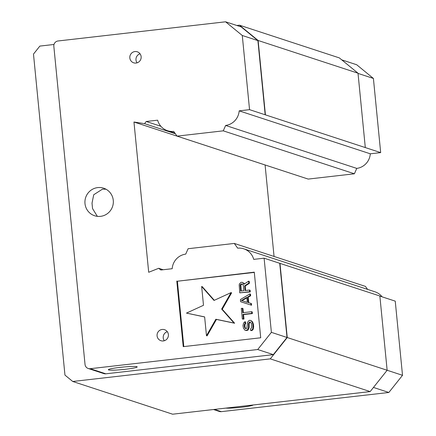 <?xml version="1.0" encoding="UTF-8"?>
<svg xmlns="http://www.w3.org/2000/svg" width="436" height="436" viewBox="0 0 436 436"><rect width="100%" height="100%" fill="white"/><g stroke="black" fill="none" stroke-linecap="round" stroke-linejoin="round"><path stroke-width="0.65" d="M246.863 297.886L241.98 300.715M242.547 284.114L241.233 284.512L240.868 285.117L241.228 290.992M241.375 300.524L247.305 302.371L246.814 297.374L241.375 300.524M241.871 283.896L240.634 284.321L240.269 284.921L240.656 291.057L243.817 290.698L243.299 285.417L243.01 284.61L241.871 283.896L242.471 284.092M241.239 283.967L241.838 284.163M240.634 284.321L241.233 284.512M240.269 284.921L240.868 285.117M240.138 285.782L240.737 285.972M215.858 319.245L234.023 323.038L221.657 309.075L231.042 292.621L214.016 300.442L201.65 286.479L203.498 305.282L186.472 313.103L204.637 316.901L206.479 335.693L215.858 319.245L216.458 319.441L207.073 335.889L206.479 335.693M244.945 321.741L243.577 323.022L242.983 325.616L243.435 328.095L244.918 330.172L245.79 330.352L247.446 329.883L248.493 327.512L248.531 323.577L249.452 322.068L250.084 321.997L251.272 323.261L251.588 324.351L251.708 327.709L250.553 328.962L250.716 330.63L251.528 330.254L252.504 329.3L253 327.839L252.853 324.204L251.975 321.779L251.027 320.765L250.128 320.307L249.076 320.427L247.555 322.286L246.863 328.264L245.839 328.662L245.179 328.455L244.383 326.864L244.22 325.196L245.108 323.408L244.945 321.741L245.539 321.937L245.702 323.605L244.945 324.531L244.978 327.055L245.768 328.64M242.329 318.95L243.381 318.83L242.945 314.389L251.79 313.375L251.632 311.707L242.781 312.721L242.345 308.279L241.293 308.399L242.329 318.95L242.923 319.147L243.98 319.027L243.544 314.585L252.39 313.571L252.226 311.904L251.632 311.707M240.639 301.734L250.978 305.042L250.814 303.374L248.177 302.551L247.632 296.998L250.051 295.597L249.888 293.935L240.421 299.51L240.639 301.734L251.572 305.238L251.409 303.57L250.814 303.374M248.825 283.1L244.618 285.831L245.081 290.55L249.506 290.044L249.67 291.711L250.264 291.907L239.767 292.845L239.19 284.763L239.713 283.58L241.075 282.305L242.58 282.414L244.035 284.212L248.634 281.155L248.825 283.1L249.419 283.296L245.217 286.021L245.653 290.485M239.767 292.845L249.67 291.711M204.642 316.972L186.472 313.103M201.65 286.479L202.25 286.675L214.316 300.306M231.042 292.621L231.636 292.812L222.256 309.271L234.623 323.234L216.458 319.441M221.657 309.075L222.256 309.271M234.023 323.038L234.623 323.234M245.31 323.932L244.716 323.735M244.345 324.335L244.945 324.531M244.22 325.196L244.814 325.392M244.383 326.864L244.978 327.055M244.672 327.67L245.272 327.867M250.128 320.307L251.621 320.961L252.575 321.975L253.452 324.4L253.67 326.624L253.098 329.496L252.128 330.45L250.716 330.63M251.027 320.765L251.621 320.961M251.975 321.779L252.575 321.975M252.509 322.842L253.103 323.038M252.853 324.204L253.452 324.4M253.071 326.428L253.67 326.624M253 327.839L253.594 328.036M252.504 329.3L253.098 329.496M251.528 330.254L252.128 330.45M250.406 322.22L249.468 322.891L249.13 323.774L249.087 327.709L248.046 330.074L246.384 330.548L244.918 330.172M249.452 322.068L250.046 322.264M248.874 322.695L249.468 322.891M248.531 323.577L249.13 323.774M248.433 324.711L249.027 324.907M248.596 326.379L249.19 326.575M248.493 327.512L249.087 327.709M248.182 328.673L248.776 328.869M247.446 329.883L248.046 330.074M246.629 330.254L247.228 330.45M245.79 330.352L246.384 330.548M245.108 323.408L245.702 323.605M242.345 308.279L242.945 308.47L243.353 312.656M251.79 313.375L252.39 313.571M242.945 314.389L243.544 314.585M243.381 318.83L243.98 319.027M249.888 293.935L250.482 294.126L250.645 295.793L248.226 297.194L248.771 302.742M250.051 295.597L250.645 295.793M247.632 296.998L248.226 297.194M250.978 305.042L251.572 305.238M249.506 290.044L250.101 290.24L250.264 291.907M242.58 282.414L244.411 283.961M243.506 283.149L244.1 283.346M248.634 281.155L249.229 281.351L249.419 283.296M244.618 285.831L245.217 286.021M163.162 269.742L158.72 268.287L160.819 270.009L172.193 268.712A15.652 15.32 108.1 0 1 185.72 254.112L188.101 248.722L234.301 243.43L237.675 248.166A15.652 15.32 108.1 0 1 243.806 248.836A15.652 15.32 108.1 0 1 253.73 259.376L264.112 258.188L271.388 332.352L257.714 349.519L90.214 368.698A4.834 4.725 108.1 0 1 85.031 364.447L53.835 46.309A4.834 4.725 108.1 0 1 58.081 40.973L225.581 21.8L242.28 35.49L249.55 109.659L380.677 152.611L373.407 78.447L356.708 64.757L341.72 59.846M380.677 152.611L370.295 153.804L239.168 110.848A15.652 15.32 108.1 0 1 225.641 125.448L223.259 130.838L177.06 136.125L173.686 131.394A15.652 15.32 108.1 0 1 167.555 130.718A15.652 15.32 108.1 0 1 157.63 120.183L146.256 121.486L144.539 123.644L175.359 133.738M177.06 136.125L308.187 179.082L354.392 173.79L356.768 168.4L225.641 125.448M160.868 126.271L146.256 121.486M140.043 53.792A5.799 5.673 -71.9 0 0 137.078 62.839M167.288 331.687A5.799 5.673 -71.9 0 0 164.323 340.734M254.308 272.418L177.392 281.225L183.801 346.587M367.564 289.379L365.428 286.387L234.301 243.43M354.392 173.79L223.259 130.838M144.539 123.644L133.961 122.015L148.692 272.277L158.72 268.287M133.961 122.015L265.088 164.971L274.059 256.455M134.92 51.557A5.799 5.673 -71.9 0 0 133.678 62.817A5.799 5.673 -71.9 0 0 140.872 59.073A5.799 5.673 -71.9 0 0 134.92 51.557M162.165 329.453A5.799 5.673 -71.9 0 0 160.928 340.712A5.799 5.673 -71.9 0 0 168.122 336.968A5.799 5.673 -71.9 0 0 162.165 329.453M176.798 281.029L183.229 346.653L260.717 337.78L254.281 272.157L177.392 281.225M97.337 216.349L92.546 208.582L92.018 203.16L93.713 194.756L102.46 189.153L105.981 189.213M100.542 216.349A14.497 14.181 -71.9 0 0 113.256 203.405A14.497 14.181 -71.9 0 0 103.643 188.199A14.497 14.181 -71.9 0 0 85.652 197.563A14.497 14.181 -71.9 0 0 94.623 215.749A14.497 14.181 -71.9 0 0 100.542 216.349M243.806 248.836L374.933 291.793A15.652 15.32 108.1 0 1 382.116 296.84M370.295 153.804A15.652 15.32 108.1 0 1 356.768 168.4M214.485 409.409L221.341 411.655A4.834 4.725 108.1 0 1 219.368 411.453L213.477 409.524M253.153 404.979A14.497 1.226 -5.6 0 1 241.593 407.24A14.497 1.226 -5.6 0 1 225.794 408.112M221.341 411.655L388.841 392.476L402.515 375.309L395.245 301.14L379.865 296.104M88.241 368.496L103.861 373.614A4.834 4.725 -71.9 0 0 105.834 373.816L273.339 354.637L287.008 337.469L279.738 263.306L264.112 258.188M119.933 367.39A14.497 1.226 -5.6 0 1 137.198 366.905A14.497 1.226 -5.6 0 1 122.892 369.537A14.497 1.226 -5.6 0 1 108.346 369.733A14.497 1.226 -5.6 0 1 119.933 367.39M239.168 110.848L249.55 109.659M279.972 263.279L287.253 337.54L387.141 370.262L379.854 295.995L279.738 263.306M358.032 73.412L373.407 78.447M373.461 387.441L388.841 392.476M287.253 337.54L270.276 358.866L370.159 391.588L387.141 370.262L402.515 375.309M242.28 35.49L257.899 40.608L241.206 26.918L225.581 21.8M265.175 114.777L257.899 40.608M257.714 349.519L273.339 354.637M271.388 332.352L287.008 337.469M370.159 391.588L172.623 414.2L72.736 381.478L64.959 375.102L33.485 54.091L39.85 46.091L54.004 44.472M270.276 358.866L72.736 381.478M236.819 25.479L239.462 25.179L339.35 57.901L358.011 73.204L258.128 40.483L265.41 114.75M239.462 25.179L258.128 40.483M358.011 73.204L365.292 147.472M90.214 368.698L105.834 373.816M167.555 130.718L174.929 133.133"/></g></svg>
